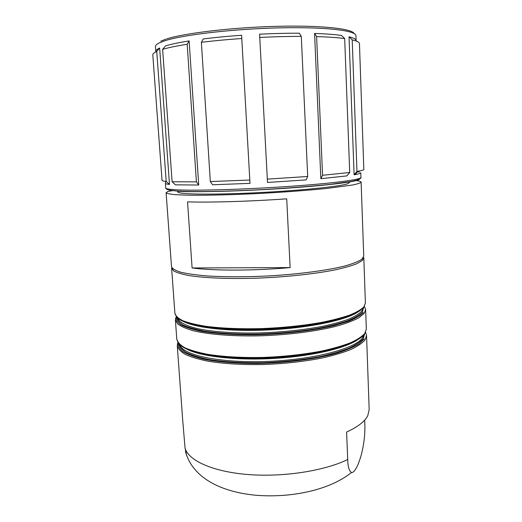 <?xml version="1.0" encoding="UTF-8"?>
<svg xmlns="http://www.w3.org/2000/svg" width="522" height="522" viewBox="0 0 522 522"><rect width="100%" height="100%" fill="white"/><g stroke="black" fill="none" stroke-linecap="round" stroke-linejoin="round"><path stroke-width="0.78" d="M156.737 51.43L166.192 181.415C163.445 181.147 162.061 180.808 162.042 180.39L152.815 54.921C152.724 53.831 154.029 52.663 156.737 51.43L159.647 48.024L169.487 184.423C166.799 184.129 165.441 183.764 165.422 183.32L165.637 181.356M189.127 40.931C179.059 42.536 171.209 44.187 165.565 45.877L162.629 49.336L172.116 181.767L175.438 184.827L198.719 185.029L189.127 40.931L187.189 44.292C176.645 45.936 168.456 47.619 162.629 49.336M159.647 48.024C156.998 49.27 155.719 50.445 155.81 51.547L155.863 51.848M359.508 172.064L357.57 171.731M360.956 177.447C361.4 178.106 359.834 179.066 356.258 180.312L351.065 181.499L329.76 184.449C309.057 186.491 286.767 188.201 262.892 189.584C225.993 191.541 191.855 192.168 176.436 191.013L170.263 190.276C167.366 189.734 165.865 188.984 165.761 188.018C165.794 188.514 167.151 188.938 169.839 189.284L175.79 189.78C194.204 190.869 242.998 189.545 287.524 186.511C332.116 183.49 361.576 179.594 360.956 177.447L360.787 172.743C360.826 173.278 358.895 173.911 354.993 174.648L354.099 174.811L356.97 171.451L357.968 171.275C361.909 170.57 363.867 169.963 363.834 169.461L359.456 43.731C359.43 42.295 357.015 41.01 352.213 39.868L356.97 171.451M356.663 41.231L356.115 40.696C356.082 39.254 353.72 37.949 349.035 36.794L354.099 174.811M314.583 33.454L316.619 36.599C328.194 36.938 337.551 37.591 344.683 38.55L341.486 35.424C334.595 34.465 325.63 33.813 314.583 33.454L320.841 178.687L322.55 175.281L349.714 172.495L346.843 175.914L320.841 178.687M259.662 37.44C274.344 36.723 288.222 36.37 301.298 36.383L299.347 33.206C286.839 33.173 273.587 33.499 259.591 34.184L267.505 182.465L306.081 179.907L307.693 176.482L267.225 179.131M241.601 35.255C227.762 36.24 214.973 37.467 203.241 38.941L201.368 42.328L210.327 181.558L212.558 184.762L250.005 183.372L241.601 35.255L250.005 183.372M166.192 181.415L169.487 184.423M177.793 191.111L177.852 191.913C177.284 194.308 210.138 194.954 254.573 192.833C298.982 190.732 340.54 186.491 347.711 183.718L349.362 182.622L349.329 181.819M172.528 190.628L167.719 191.541L166.107 192.709C166.779 193.492 169.761 194.132 175.053 194.634L186.171 195.137C204.422 195.522 233.282 194.843 263.93 193.225C287.381 191.894 308.176 190.315 326.309 188.494L352.435 185.029C357.642 183.959 360.539 183 361.12 182.145C361.035 181.473 359.169 180.932 355.515 180.521M361.12 182.145L363.743 256.198L361.72 259.375C358.268 261.6 352.546 263.832 344.553 266.07C326.798 270.474 298.558 274.22 268.406 275.955C245.32 277.051 224.76 277.038 206.738 275.91C195.926 274.983 187.202 273.737 180.573 272.177C175.275 270.481 172.247 268.628 171.497 266.611L166.107 192.709M177.826 342.373L177.265 345.649L182.667 419.753L185.069 448.222L186.687 455.686M364.676 420.106L364.832 424.412C365.25 433.201 363.886 450.975 357.668 465.278C355.267 470.452 353.211 472.854 351.502 472.495C349.127 471.027 347.861 466.701 347.704 459.517L346.601 432.046C357.896 426.879 364.969 421.391 367.814 415.59L369.178 409.653L366.548 335.398L365.596 332.286M290.141 267.59L286.715 198.83C250.188 201.42 209.466 202.608 187.548 201.864L192.103 267.962C213.896 270.866 254.136 270.84 290.141 267.59L192.103 267.962M187.189 44.292L196.403 181.858L198.719 185.029M196.403 181.858L172.116 181.767M349.035 36.794L352.213 39.868M316.619 36.599L322.55 175.281M344.683 38.55L349.714 172.495M301.298 36.383L307.693 176.482M249.575 180.044L210.327 181.558M241.542 38.524C227.024 39.541 213.635 40.807 201.368 42.328M165.787 39.209L160.763 41.186M354.079 33.525C352.089 28.586 320.697 25.167 276.164 26.348C231.683 27.503 184.423 33.167 166.609 38.941M356.115 40.696L355.939 35.737C356.33 30.589 325.735 26.805 279.661 27.862C233.66 28.88 183.613 34.713 165.193 40.651L159.275 42.902C156.626 44.2 155.354 45.434 155.452 46.595L155.81 51.547M177.389 191.293C195.515 192.429 243.161 191.183 286.774 188.207C330.459 185.238 359.645 181.336 359.436 179.131M362.275 260.511L356.924 263.662C351.476 265.809 344.115 267.897 334.843 269.926C314.89 273.88 286.878 276.934 258.723 278.102C230.691 279.087 205.361 278.102 189.369 275.603C182.145 274.246 176.919 272.686 173.689 270.925L171.607 268.132L174.909 313.402C175.627 316.006 178.322 318.459 182.994 320.776C188.814 322.955 196.487 324.808 206.027 326.328C221.889 328.358 240.394 329.114 261.555 328.606C282.904 327.731 302.695 325.708 320.932 322.524C332.149 320.286 341.701 317.82 349.583 315.138C356.356 312.384 361.133 309.618 363.925 306.838L365.407 303.086L363.795 257.718L362.275 260.511M230.45 329.225C262.944 330.896 304.868 327.438 331.392 321.05M360.95 309.924C350.021 318.838 308.535 327.659 263.943 329.304C219.338 331 182.974 325.206 176.925 317.108M180.09 319.36C188.625 326.85 224.382 331.822 266.337 330.021C308.28 328.253 347.013 320.051 358.497 311.595M177.748 318.094C179.007 322.022 185.173 325.434 196.252 328.338C212.089 331.907 236.538 333.636 263.284 332.827C283.824 331.933 302.819 329.924 320.286 326.792C331.039 324.586 340.2 322.159 347.769 319.516C354.281 316.808 358.901 314.081 361.622 311.327L363.09 308.058M177.134 317.304C177.128 320.019 179.131 322.609 183.131 325.075C188.318 327.411 195.443 329.434 204.493 331.137C219.71 333.434 237.836 334.419 258.892 334.1C280.21 333.388 300.117 331.444 318.616 328.26C330.008 326.009 339.718 323.503 347.743 320.756C354.64 317.937 359.501 315.092 362.34 312.221L363.671 307.406M363.442 312.521C360.532 315.49 355.482 318.427 348.298 321.337L334.791 325.441C313.872 330.596 284.634 334.126 256.054 334.772C234.443 334.954 216.115 333.773 201.061 331.235C192.194 329.382 185.388 327.203 180.651 324.717C177.154 322.113 175.744 319.399 176.416 316.586M364.402 306.407L365.635 309.526L364.16 313.415L358.914 317.722C353.551 320.612 346.295 323.379 337.147 326.015C317.461 331.105 289.801 334.759 261.959 335.77C234.234 336.527 209.12 334.576 193.199 330.72C186.008 328.651 180.782 326.348 177.526 323.803L175.379 319.829L176.188 316.502M176.795 339.287L179.033 343.972C182.354 346.954 187.62 349.629 194.83 352.017C210.744 356.467 235.69 358.79 263.205 358.144C290.832 357.198 318.27 353.322 337.838 347.763C346.934 344.866 354.17 341.793 359.547 338.543L364.832 333.604L366.32 329.017L364.871 333.31C362.111 336.481 357.368 339.613 350.647 342.713C342.823 345.727 333.336 348.474 322.191 350.954C304.072 354.445 284.399 356.611 263.173 357.433C242.13 357.844 223.703 356.82 207.906 354.366C198.399 352.539 190.739 350.353 184.925 347.809C180.247 345.12 177.539 342.275 176.795 339.287L175.379 319.829M364.219 334.171C357.609 344.487 318.518 355.358 272.641 357.785C226.763 360.284 186.896 353.642 179.372 344.096M305.742 354.497C283.857 357.642 261.868 358.836 239.774 358.072M195.913 325.728L196.833 325.369M344.996 317.376L345.851 317.604M194.869 325.474L195.737 325.134M346.06 317.024L346.869 317.245M193.238 325.062L194.021 324.743M347.724 316.449L348.442 316.652M197.649 326.12L198.66 325.741M343.222 317.944L344.168 318.185M357.714 339.711C345.238 348.435 310.831 356.454 272.882 358.503C234.926 360.565 199.854 356.304 186.511 348.983M363.912 334.798L362.575 337.734C355.802 348.526 313.696 359.762 266.631 361.446C219.547 363.214 182.361 355.025 179.816 344.768M364.708 333.786L363.292 338.621C360.532 341.832 355.808 345.003 349.12 348.128C341.336 351.169 331.914 353.923 320.854 356.396C302.884 359.88 283.433 361.994 262.507 362.731C241.79 363.051 223.742 361.922 208.369 359.345C199.156 357.439 191.776 355.175 186.25 352.552C181.852 349.792 179.411 346.889 178.915 343.848M201.72 326.929L202.973 326.504M339.032 319.17L340.213 319.425M202.869 327.131L204.206 326.7M337.832 319.497L339.091 319.751M177.265 345.649C178.009 348.735 180.723 351.671 185.395 354.458C191.215 357.094 198.869 359.358 208.363 361.257C224.153 363.814 242.554 364.904 263.571 364.519C284.771 363.703 304.411 361.511 322.498 357.935C333.63 355.404 343.098 352.591 350.908 349.492C357.616 346.308 362.353 343.084 365.106 339.822L366.548 335.398M338.047 320.051L336.579 319.771M205.25 326.916L203.939 327.314M178.061 342.745C177.774 345.916 179.529 348.977 183.333 351.919C188.344 354.732 195.352 357.192 204.356 359.306C219.547 362.196 237.81 363.58 259.16 363.456C287.361 362.836 315.973 359.012 336.409 353.329C345.91 350.36 353.433 347.221 358.992 343.9L364.389 338.935M347.704 459.517C324.469 470.896 283.289 477.336 248.087 474.537C212.832 471.751 188.579 460.587 185.069 448.222M165.761 188.018L165.422 183.32M365.407 303.086L363.88 307.145L358.536 311.53C353.113 314.414 345.825 317.154 336.664 319.751C316.971 324.749 289.364 328.331 261.587 329.349C233.921 330.113 208.878 328.26 192.931 324.482C185.708 322.446 180.436 320.13 177.115 317.533L174.909 313.402M210.51 327.62C243.506 332.025 299.23 329.004 331.555 321.063M366.32 329.017L365.635 309.526M326.909 350.588C296.359 357.883 249.464 360.421 218.307 356.474M339.156 319.732L337.786 319.451M204.024 326.726L202.804 327.118M351.502 472.495C329.604 490.138 291.439 498.04 256.413 495.3C221.915 492.22 192.781 478.374 185.506 451.661M354.993 174.648L357.968 171.275"/></g></svg>
